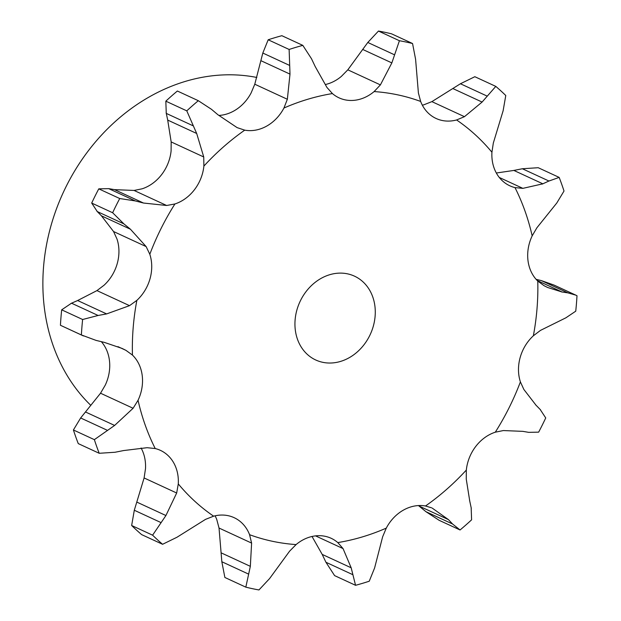 <?xml version="1.0" encoding="UTF-8"?>
<svg xmlns="http://www.w3.org/2000/svg" width="621" height="621" viewBox="0 0 621 621"><rect width="100%" height="100%" fill="white"/><g stroke="black" fill="none" stroke-linecap="round" stroke-linejoin="round"><path stroke-width="0.93" d="M514.995 187.604A233.061 195.677 -65.2 0 1 532.166 235.871A39.845 33.456 -65.2 0 0 527.99 260.556A39.845 33.456 -65.2 0 0 537.77 281.08A233.061 195.677 -65.2 0 1 533.361 335.782A39.845 33.456 -65.2 0 0 520.188 357.417A39.845 33.456 -65.2 0 0 520.398 381.892A233.061 195.677 -65.2 0 1 495.294 432.193A39.845 33.456 -65.2 0 0 475.725 446.476A39.845 33.456 -65.2 0 0 466.332 470.058A233.061 195.677 -65.2 0 1 425.501 505.991A39.845 33.456 -65.2 0 0 403.417 510.113A39.845 33.456 -65.2 0 0 386.278 528.122A233.061 195.677 -65.2 0 1 337.801 542.583A39.845 33.456 -65.2 0 0 331.172 538.298A39.845 33.456 -65.2 0 0 317.579 535.713A39.845 33.456 -65.2 0 0 296.085 544.586A233.061 195.677 -65.2 0 1 272.371 541.271A233.061 195.677 -65.2 0 1 249.572 534.697A39.845 33.456 -65.2 0 0 235.212 518.201A39.845 33.456 -65.2 0 0 234.133 517.673A39.845 33.456 -65.2 0 0 213.624 516.183A233.061 195.677 -65.2 0 1 178.281 483.914A39.845 33.456 -65.2 0 0 172.63 461.061A39.845 33.456 -65.2 0 0 160.404 450.357A39.845 33.456 -65.2 0 0 155.219 448.548A233.061 195.677 -65.2 0 1 138.048 400.281A39.845 33.456 -65.2 0 0 142.225 375.596A39.845 33.456 -65.2 0 0 132.444 355.065A233.061 195.677 -65.2 0 1 136.853 300.37A39.845 33.456 -65.2 0 0 150.026 278.736A39.845 33.456 -65.2 0 0 149.816 254.261L146.129 246.584L130.426 229.219L123.866 223.855L112.634 212.739A285.396 239.621 -65.2 0 1 119.729 198.534L98.778 188.854L108.722 188.644L114.512 189.638L134.066 190.445L142.131 188.807A39.845 33.456 -65.2 0 0 161.701 174.524A39.845 33.456 -65.2 0 0 171.093 150.942L171.171 141.922L167.701 120.086L196.686 133.476L186.781 110.849A285.396 239.621 -65.2 0 1 198.316 100.703L211.466 109.304L217.948 114.769L237.098 127.615L244.721 130.154A39.845 33.456 -65.2 0 0 266.797 126.04A39.845 33.456 -65.2 0 0 283.937 108.031L287.352 99.267L289.991 74.116L289.13 49.463A285.396 239.621 -65.2 0 1 302.823 45.38L311.494 58.739L315.227 66.594L326.949 87.46L332.414 93.569A39.845 33.456 -65.2 0 0 339.043 97.846A39.845 33.456 -65.2 0 0 352.635 100.439A39.845 33.456 -65.2 0 0 374.129 91.566L380.401 84.883L391.851 62.907L399.419 40.73A285.396 239.621 -65.2 0 1 412.554 43.524L415.589 59.259L418.399 92.964L420.65 101.448A39.845 33.456 -65.2 0 0 435.003 117.943A39.845 33.456 -65.2 0 0 436.082 118.471A39.845 33.456 -65.2 0 0 456.59 119.962L464.454 116.678L482.098 102.061L495.791 86.389A285.396 239.621 -65.2 0 1 505.773 95.502L503.126 110.755L493.322 143.047L491.933 152.238A39.845 33.456 -65.2 0 0 497.584 175.091A39.845 33.456 -65.2 0 0 509.818 185.795A39.845 33.456 -65.2 0 0 514.995 187.604L522.866 188.357L542.855 183.824L513.862 170.433L496.342 173.011M123.866 223.855L97.28 211.567L91.691 203.059L112.634 212.739M96.876 211.156L101.875 216.263M91.691 203.059A285.396 239.621 -65.2 0 1 98.778 188.854M130.426 229.219L101.44 215.829L113.558 231.532L117.027 239.108A39.845 33.456 -65.2 0 1 117.237 263.583A39.845 33.456 -65.2 0 1 104.064 285.218L96.954 290.605L77.633 300.517L106.618 313.916L98.11 315.476L82.624 319.505A285.396 239.621 -65.2 0 0 81.382 334.952L96.1 340.409L104.328 342.388L122.026 348.404L125.923 350.337L117.936 346.642M196.686 133.476L203.742 156.973L203.882 166.094A39.845 33.456 -65.2 0 1 194.489 189.669A39.845 33.456 -65.2 0 1 174.92 203.96L166.638 205.489L143.498 203.036L135.308 200.932L119.729 198.534M101.339 341.674A39.845 33.456 -65.2 0 1 109.436 360.444A39.845 33.456 -65.2 0 1 105.259 385.129L100.532 393.217L133.104 408.269L114.621 425.439L94.361 439.652A285.396 239.621 -65.2 0 0 99.205 453.283L115.064 452.251L123.563 450.567L147.13 447.694L155.219 448.548M141.083 447.989A39.845 33.456 -65.2 0 1 145.493 468.762L144.103 477.953L176.674 493.004L165.916 515.531L152.603 535.178A285.396 239.621 -65.2 0 0 162.586 544.291L176.993 537.243L205.543 519.366L213.624 516.183M215.091 515.826A39.845 33.456 -65.2 0 1 216.783 519.552L219.027 528.036L251.606 543.088L250.341 566.336L245.823 587.155A285.396 239.621 -65.2 0 0 252.359 588.661A285.396 239.621 -65.2 0 0 258.957 589.95L269.623 578.531L289.603 551.169L296.085 544.586M495.791 86.389L474.84 76.709L460.433 83.757L431.882 101.634L423.801 104.817A39.845 33.456 -65.2 0 1 422.334 105.174M412.554 43.524L391.603 33.845A285.396 239.621 -65.2 0 0 378.468 31.05L367.803 42.469L347.822 69.831L341.34 76.414A39.845 33.456 -65.2 0 1 325.404 84.526M302.823 45.38L281.872 35.7A285.396 239.621 -65.2 0 0 268.187 39.783L262.815 53.041L254.781 84.215L251.148 92.878A39.845 33.456 -65.2 0 1 234.008 110.887A39.845 33.456 -65.2 0 1 218.965 115.436M166.638 205.489L134.066 190.445M143.498 203.036L114.512 189.638M135.308 200.932L108.722 188.644M136.853 300.37L129.525 305.656L106.618 313.916M98.11 315.476L71.524 303.195L61.681 309.825A285.396 239.621 -65.2 0 0 60.431 325.272L83.447 335.945M70.934 303.467L78.262 300.261M198.316 100.703L177.365 91.023A285.396 239.621 -65.2 0 0 165.83 101.169L166.265 113.395L192.852 125.683M166.141 112.735L167.864 120.761M132.444 355.065L125.923 350.337M138.048 400.281L133.104 408.269M99.205 453.283L78.262 443.604A285.396 239.621 -65.2 0 1 73.41 429.973L80.652 417.972L100.532 393.217M178.281 483.914L176.674 493.004M162.586 544.291L141.635 534.611A285.396 239.621 -65.2 0 1 131.652 525.498L134.299 510.245L144.103 477.953M249.572 534.697L251.606 543.088M245.823 587.155L224.872 577.476L221.837 561.741L219.027 528.036M337.801 542.583L343.048 548.591L315.522 535.876M522.362 168.749L548.948 181.029L559.164 177.396L538.221 167.717L522.362 168.749L513.862 170.433M343.048 548.591L351.183 567.804L355.554 585.3L334.603 575.62L325.932 562.261L322.198 554.406L312.021 536.474M532.166 235.871L536.893 227.783L556.773 203.028L564.015 191.027A285.396 239.621 -65.2 0 0 559.164 177.396M386.278 528.122L382.645 536.785L374.61 567.959L369.239 581.217A285.396 239.621 -65.2 0 1 355.554 585.3M537.77 281.08L544.074 285.714L547.644 287.492L562.083 292.002L537.173 280.49M425.501 505.991L431.517 507.792M432.216 508.102L448.463 519.63L452.546 523.984L460.06 529.977A285.396 239.621 -65.2 0 0 471.595 519.831L471.16 507.605M541.326 280.591L567.912 292.879L575.822 295.146L553.979 285.055L541.326 280.591L536.086 279.326M460.06 529.977L439.109 520.297L425.959 511.696L418.461 505.564M533.361 335.782L540.472 330.395L565.902 317.805L575.745 311.175A285.396 239.621 -65.2 0 0 576.994 295.728L575.822 295.146M466.332 470.058L466.255 479.078L469.724 500.914M520.398 381.892L523.868 389.468L535.985 405.171M495.294 432.193L503.359 430.555L522.913 431.362L528.704 432.356L538.648 432.146A285.396 239.621 -65.2 0 0 545.735 417.941L540.146 409.433M90.674 405.226A189.343 158.976 -65.2 0 1 66.851 185.097A189.343 158.976 -65.2 0 1 256.838 77.47M542.226 184.095L549.538 180.742M561.485 291.909L568.479 292.957M469.561 500.239L471.285 508.265M535.55 404.737L540.549 409.844M322.679 362.299A46.179 38.774 -65.2 0 1 315.74 359.994A46.179 38.774 -65.2 0 1 299.912 301.814A46.179 38.774 -65.2 0 1 354.475 276.151A46.179 38.774 -65.2 0 1 371.971 330.318A46.179 38.774 -65.2 0 1 322.679 362.299M60.431 325.272L81.382 334.952M61.681 309.825L82.624 319.505M165.83 101.169L186.781 110.849M114.621 425.439L85.636 412.049M107.239 430.252L80.652 417.972M73.41 429.973L94.361 439.652M268.187 39.783L289.13 49.463M165.916 515.531L136.93 502.141M160.886 522.533L134.299 510.245M131.652 525.498L152.603 535.178M378.468 31.05L399.419 40.73M250.341 566.336L221.355 552.946M248.423 574.029L221.837 561.741M351.183 567.804L322.198 554.406M352.518 574.549L325.932 562.261M448.463 519.63L419.478 506.231M452.546 523.984L425.959 511.696M149.816 254.261A233.061 195.677 -65.2 0 1 174.92 203.96M146.129 246.584L113.558 231.532M456.59 119.962A233.061 195.677 -65.2 0 1 491.933 152.238M374.129 91.566A233.061 195.677 -65.2 0 1 420.65 101.448M283.937 108.031A233.061 195.677 -65.2 0 1 332.414 93.569M203.882 166.094A233.061 195.677 -65.2 0 1 244.721 130.154M129.525 305.656L96.954 290.605M203.742 156.973L171.171 141.922M287.352 99.267L254.781 84.215M380.401 84.883L347.822 69.831M464.454 116.678L431.882 101.634M522.866 188.357L499.3 177.466M289.991 74.116L261.006 60.726M289.402 65.329L262.815 53.041M391.851 62.907L362.866 49.517M394.389 54.749L367.803 42.469M482.098 102.061L453.113 88.663M487.019 96.045L460.433 83.757"/></g></svg>

